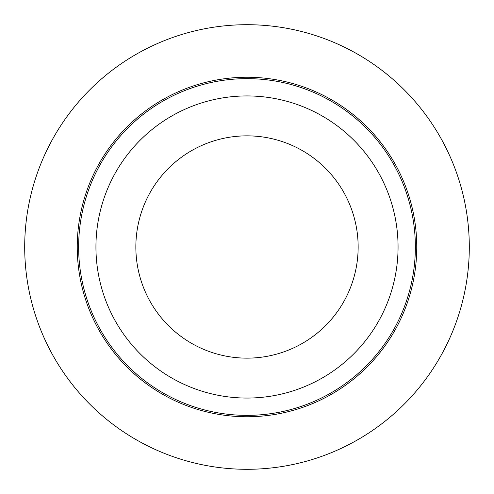 <?xml version="1.0" encoding="UTF-8"?>
<svg xmlns="http://www.w3.org/2000/svg" width="494" height="494" viewBox="0 0 494 494"><rect width="100%" height="100%" fill="white"/><g stroke="black" fill="none" stroke-linecap="round" stroke-linejoin="round"><path stroke-width="0.74" d="M247 95.935A151.065 151.065 0 0 1 377.824 322.533A151.065 151.065 0 0 1 116.176 322.533A151.065 151.065 0 0 1 247 95.935M247 135.85A111.15 111.15 0 0 1 343.256 302.575A111.15 111.15 0 0 1 150.744 302.575A111.15 111.15 0 0 1 247 135.85M247 78.639A168.361 168.361 0 0 1 392.804 331.184A168.361 168.361 0 0 1 101.196 331.184A168.361 168.361 0 0 1 247 78.639M416.757 247A169.757 169.757 0 0 0 162.125 99.986A169.757 169.757 0 0 0 162.125 394.014A169.757 169.757 0 0 0 416.757 247M469.3 247A222.3 222.3 0 0 0 135.85 54.482A222.3 222.3 0 0 0 135.85 439.518A222.3 222.3 0 0 0 469.3 247"/></g></svg>
